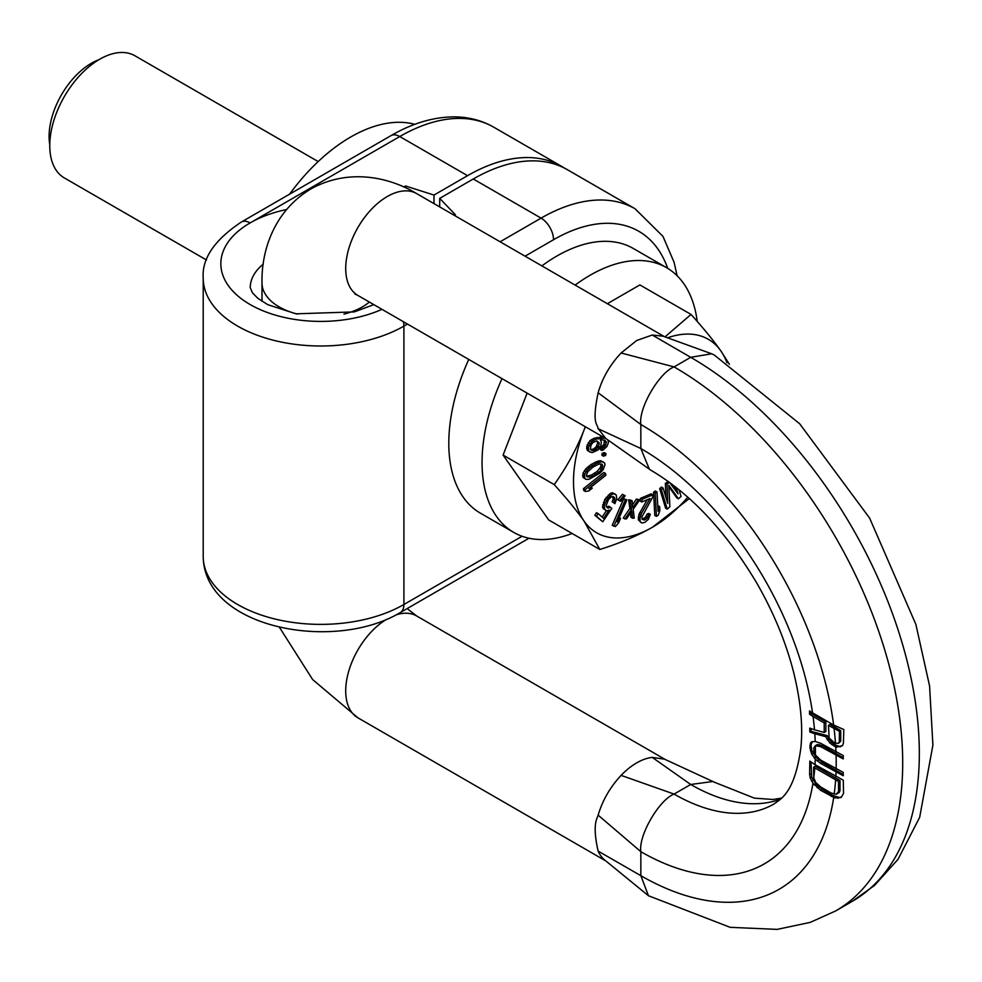 <?xml version="1.0" encoding="UTF-8"?>
<svg xmlns="http://www.w3.org/2000/svg" width="982" height="982" viewBox="0 0 982 982"><rect width="100%" height="100%" fill="white"/><g stroke="black" fill="none" stroke-linecap="round" stroke-linejoin="round"><path stroke-width="1.47" d="M473.275 178.982L541.082 218.127A188.102 108.609 -60 0 1 635.133 208.81L567.326 169.665A188.102 108.609 120 0 0 473.275 178.982L439.703 198.364L455.415 214.788L454.384 215.377M403.762 187.01L405.541 185.991L433.983 195.062L467.555 175.68A188.102 108.609 -60 0 1 561.606 166.363A188.102 108.609 -60 0 1 564.429 168.082M405.541 187.82L405.541 185.991M433.983 203.605L433.983 195.062M439.703 206.907L439.703 198.364M414.809 124.333A152.836 88.245 120 0 0 289.58 194.166M697.22 321.421A152.836 88.245 120 0 0 666.545 267.669A152.836 88.245 120 0 0 575.133 285.099M502.011 378.635A152.836 88.245 120 0 0 482.052 462.424A152.836 88.245 -60 0 0 513.709 532.391A152.836 88.245 -60 0 0 572.113 533.471M666.545 267.669L633.292 248.471A152.836 88.245 120 0 0 541.88 265.901M468.758 359.437A152.836 88.245 120 0 0 448.799 443.226A152.836 88.245 -60 0 0 480.456 513.193L513.709 532.391M597.977 428.348L605.747 438.438L650.575 470.034C690.469 493.516 725.882 531.237 756.84 583.185C773.534 612.289 785.723 641.725 793.419 671.516C800.563 700.092 803.067 725.403 800.919 747.449C794.598 794.696 779.61 799.409 774.025 803.976A199.862 115.397 -120 0 1 674.094 794.082C659.499 799.508 638.312 835.191 640.841 851.676L640.841 875.674L648.464 895.744L730.154 927.327L777.167 929.377L810.199 922.393L835.743 910.891A323.311 186.666 -120 0 0 885.298 651.815A323.311 186.666 -120 0 0 674.094 366.912C659.499 372.338 638.312 408.021 640.841 424.506L598.136 392.775C591.348 425.059 598.013 424.04 597.977 428.348M711.655 353.79L690.714 357.313A323.311 186.666 -120 0 1 901.93 642.216A323.311 186.666 -120 0 1 852.364 901.292L874.471 885.469L897.99 859.36L919.668 817.331L932.9 745.142L929.586 686.025L915.862 624.356L869.622 518.103L799.667 423.758L714.221 354.981L711.655 353.79L663.157 336.212L652.257 335.022L636.68 340.508L621.103 352.992C609.945 364.899 602.285 378.156 598.136 392.775M781.684 798.059L773.116 799.483L754.385 798.145L714.221 782.151L664.519 759.16L652.257 757.392A58.785 33.94 120 0 0 636.68 762.879A58.785 33.94 120 0 0 621.103 775.375C610.215 787.012 602.567 800.269 598.136 815.146L640.841 851.676A246.887 142.537 -120 0 0 812.961 783.145L810.224 777.94L809.634 774.663L809.831 761.111L814.986 764.659A246.887 142.537 -120 0 0 815.269 759.037L811.697 754.09L809.904 747.633L810.481 743.079L811.697 741.766L815.232 741.459A246.887 142.537 -120 0 0 814.802 733.738L809.819 732.007L809.769 728.116L814.495 729.773A246.887 142.537 -120 0 0 813.059 716.504L809.549 714.245L809.499 710.907L812.544 712.846A246.887 142.537 -120 0 0 640.841 448.504L649.372 469.261M814.311 753.047L815.379 754.962A246.887 142.537 -120 0 0 815.355 745.694L813.636 748.137L814.311 753.047M814.765 767.887L813.612 767.188L813.734 777.818A246.887 142.537 -120 0 0 814.765 767.887L838.468 781.439L840.015 780.543L840.015 790.62L839.303 792.449L836.283 794.242L838.542 791.467L838.468 781.439M813.059 716.504L824.205 722.936L824.205 732.449L814.495 729.773M824.205 732.449L825.862 731.492L825.862 721.979L824.205 722.936M814.802 733.738L825.617 736.635L829.864 743.006L834.81 746.418L836.959 747.069L842.568 745.534M815.355 745.694L820.67 746.651L843.243 758.939L843.256 755.575L820.67 743.288L815.232 741.459M836.959 747.069L842.519 745.657L843.428 743.153L843.796 729.503L833.644 725.023L812.544 712.846M598.136 428.741L640.841 448.504L640.841 424.506A276.286 159.514 -120 0 1 833.644 725.023M838.481 743.349L834.81 743.067L829.152 738.108L828.452 725.391L839.426 731.308L840.727 730.559L840.727 741.189L838.481 743.349L839.279 742.024L839.426 731.308M815.269 759.037L820.67 763.444L843.256 775.731L843.231 772.38L820.67 760.093L815.379 754.962M812.961 783.145L820.67 790.326L834.835 797.924L841.071 797.507L843.526 793.493L843.293 780.187L814.986 764.659M836.283 794.242L831.275 793.1L820.67 786.963L815.711 782.433L813.734 777.818M809.549 714.245L811.009 713.398L825.862 721.979M811.009 711.913L811.009 713.398M834.81 746.418L836.48 745.461L838.603 746.124M831.987 744.786L833.644 743.828L836.48 745.461M829.864 743.006L831.521 742.036L833.644 743.828M827.028 739.692L828.698 738.722L831.521 742.036M825.617 736.635L827.286 735.665L828.698 738.722M809.819 732.007L811.009 731.32L827.286 735.665M811.009 728.632L811.009 731.32M828.452 725.391L830.109 724.421L840.727 730.559M812.433 741.643L811.009 744.749L811.709 750.199L815.956 757.134L822.327 762.486L843.243 774.565M815.711 745.473L817.38 744.516L822.327 745.694L843.243 757.773M811.009 762.044L811.709 777.081L815.956 784.017L822.327 789.368L832.945 795.494L839.303 797.494L841.599 797.003M813.612 767.188L815.256 766.242L840.015 780.543M840.027 746.885L841.427 746.074M839.279 742.024L840.727 741.189M820.67 763.444L822.327 762.486M817.122 760.841L818.792 759.884M814.311 758.079L815.956 757.134M811.697 754.09L813.133 753.255M810.481 750.911L811.709 750.199M809.904 747.633L811.009 746.995M809.904 745.387L811.009 744.749M810.481 743.079L811.709 742.367M820.67 746.651L822.327 745.694M817.834 745.571L819.491 744.614M837.855 798.329L839.303 797.494M834.835 797.924L836.48 796.979M831.275 796.451L832.945 795.494M820.67 790.326L822.327 789.368M817.122 787.724L818.792 786.766M814.299 784.974L815.956 784.017M811.513 781.071L813.133 780.138M810.224 777.94L811.709 777.081M809.634 774.663L811.009 773.877M838.542 791.467L840.015 790.62M837.793 793.321L839.303 792.449M652.257 335.022L690.714 357.313L674.094 366.912L621.103 352.992M621.103 775.375L674.094 794.082L690.714 784.483A199.862 115.397 -120 0 0 780.58 799.127M598.136 815.146L597.915 815.649C597.731 817.822 591.741 823.297 598.136 851.112A58.785 33.94 120 0 0 604.74 860.036L648.464 895.744M712.944 781.488L690.714 784.483L652.257 757.392M729.43 364.347L720.874 350.942C713.558 340.57 703.603 328.393 691.021 314.436L639.883 284.915L607.342 303.696M527.125 393.131L503.091 455.083L548.68 519.944L599.818 549.478C620.28 543.058 637.834 535.632 652.478 527.224A111.69 64.481 120 0 0 687.793 497.199M503.091 455.083L554.229 484.605C566.823 498.574 576.765 510.738 584.081 521.111A111.69 64.481 120 0 0 652.478 527.224L689.327 498.574M726.975 362.751A111.69 64.481 120 0 0 720.874 350.942A111.69 64.481 120 0 0 667.49 337.833M691.021 314.436L664.974 336.9M585.346 426.753A111.69 64.481 120 0 0 584.081 429.92A111.69 64.481 120 0 0 584.081 521.111L599.818 549.478M585.297 426.716L584.081 429.92C576.765 448.676 566.823 466.904 554.229 484.605M669.258 482.248L667.06 484.286L667.723 503.385L663.046 487.993L661.377 487.023L659.659 488.619L665.612 508.173L667.269 509.13L669.859 506.749L668.84 485.304L678.464 498.807L681.042 496.426L679.016 489.773M668.914 486.777L676.807 497.849L678.464 498.807M674.315 486.041L675.739 490.742M668.3 481.548L665.391 483.316L665.882 497.334M657.019 491.957L655.362 491L653.57 492.154L654.785 515.403L656.442 516.372L658.247 515.206L659.855 510.591L659.646 506.626L658.038 511.254L657.019 491.957L655.227 493.111L656.442 516.372M659.646 506.626L657.989 505.669L657.768 506.27M652.797 494.818L651.14 493.848L640.448 498.328L640.154 501.029L641.811 501.986L650.121 498.512L641.381 513.512L640.068 517.661L640.006 520.791L640.951 522.449L642.019 523.038L644.928 522.326L648.378 519.343L650.342 514.396L648.857 515.022L647.077 518.336L644.339 520.006L642.142 519.38L641.86 516.925L652.502 497.518L652.797 494.818L642.118 499.286L641.811 501.986M647.187 499.74L638.951 514.421L638.349 519.822L640.951 522.449M650.342 514.396L648.672 513.439L647.199 514.052L645.407 517.379L642.056 519.073M639.761 499.85L638.104 500.01L632.838 507.682L632.04 500.562L630.383 500.71L631.5 509.474L624.883 518.938L626.541 518.791L631.807 511.106L632.617 518.238L634.274 518.079L633.157 509.327L639.761 499.85L636.446 499.04L632.506 504.785M632.04 500.562L628.713 499.752L629.83 508.516L623.226 517.98L624.883 518.938M630.481 513.046L630.96 517.269L632.617 518.238M626.909 499.936L623.742 498.684L612.228 525.309L615.383 526.561L618.599 522.878L620.55 518.349L617.347 522.019L626.909 499.936L625.411 499.642L613.885 526.266M625.227 495.75L622.416 494.314L617.899 499.85L619.556 500.82L620.698 501.286L625.227 495.75L624.086 495.284L619.556 500.82M610.485 507.178L607.613 507.952L606.09 505.804L608.435 499.642L611.062 497.027L613.406 496.61L614.928 498.758L613.787 502.686L614.904 503.656L616.745 498.709L616.254 495.002L613.86 493.725L611.884 494.474L607.846 498.316L605.096 503.3L604.274 505.853L604.765 509.56L607.158 510.836L609.122 510.088L603.599 518.373L598.185 513.647L596.455 516.237L602.801 521.786L611.786 508.32L608.828 506.221L606.606 507.068M612.756 496.536L613.136 499.322L612.117 501.728L614.904 503.656M615.137 494.032L612.191 492.768L610.227 493.504L604.802 499.421L602.506 507.264L605.882 510.53M606.446 510.665L602.138 517.109M598.185 513.647L596.516 512.69L594.785 515.28L602.801 521.786M605.513 473.434L603.844 472.477L583.418 488.68L583.75 490.521L585.407 491.479L588.783 490.926L592.256 488.164L588.893 488.729L605.845 475.288L605.513 473.434L585.076 489.637L585.407 491.479M603.279 461.933L600.297 460.681L597.203 461.38L591.017 464.535L585.702 468.93L583.026 473.201L582.989 477.375L585.959 479.326L589.04 479.314L600.088 473.066L603.206 469.58L605.01 464.756L604.581 462.915L601.954 461.638L596.663 463.246L590.464 467.088L587.371 469.887L584.683 474.171L584.646 478.332L585.959 479.326M605.98 453.549L604.311 452.592L602.138 453.377L601.868 455.231L603.525 456.2L605.698 455.403L605.98 453.549L603.795 454.335L603.525 456.2M603.157 437.039L594.159 438.218L589.912 440.685L586.684 446.7L587.285 450.296L588.623 451.217L592.146 452.641L598.063 449.94L600.763 445.853L601.401 442.06L600.37 439.997L601.205 439.875L604.716 440.108L606.262 441.728L605.734 445.128L602.408 448.565L601.88 450.493L603.23 449.928L606.974 446.429L608.337 442.907L608.03 440.046M604.237 440.022L604.077 444.171L600.751 447.608L600.223 449.523L601.88 450.493M600.837 463.995L600.677 467.039L597.117 471.47L591.36 475.067L586.733 476.295M597.191 441.041L597.657 442.882L596.197 446.785L593.607 449.02L590.783 449.584M676.107 487.44L678.059 493.848L669.614 482.506M663.046 487.993L661.316 489.576L667.269 509.13M593.03 476.025L590.378 477.178L586.868 476.736L586.438 475.251L587.788 471.716L593.116 466.978L598.86 464.081L601.5 463.97L602.801 466.008L601.45 469.531L598.774 472.428L593.03 476.025L591.36 475.067M604.826 437.997L595.828 439.187L591.569 441.642L588.341 447.657L588.942 451.266L590.292 452.174M596.54 440.93L599.229 442.747L598.59 446.54L595.264 449.977L591.95 450.456L590.403 448.835L591.041 445.042L592.919 442.563L596.54 440.93M665.391 483.316L667.06 484.286M659.659 488.619L661.316 489.576M653.57 492.154L655.227 493.111M642.682 519.036L644.339 520.006M643.861 518.545L645.53 519.503M645.407 517.379L647.077 518.336M646.414 515.931L648.083 516.888M647.199 514.052L648.857 515.022M638.349 519.822L640.006 520.791M638.288 517.784L639.957 518.754M638.41 516.704L640.068 517.661M638.951 514.421L640.608 515.378M639.724 512.555L641.381 513.512M640.448 498.328L642.118 499.286M629.83 508.516L631.5 509.474M628.713 499.752L630.383 500.71M636.446 499.04L638.104 500.01M623.742 498.684L625.411 499.642M619.261 517.6L620.55 518.349M622.416 494.314L624.086 495.284M607.036 507.117L608.705 508.087M594.785 515.28L596.455 516.237M603.095 508.602L604.765 509.56M602.506 507.264L604.176 508.222M602.617 504.895L604.274 505.853M603.439 502.342L605.096 503.3M604.802 499.421L606.459 500.378M606.176 497.358L607.846 498.316M608.288 495.088L609.945 496.045M610.227 493.504L611.884 494.474M612.191 492.768L613.86 493.725M612.117 501.728L613.787 502.686M613.136 499.322L614.793 500.28M613.271 497.8L614.928 498.758M612.866 496.634L614.523 497.592M583.418 488.68L585.076 489.637M590.722 487.268L592.256 488.164M582.989 477.375L584.646 478.332M582.559 475.546L584.229 476.503M583.026 473.201L584.683 474.171M584.364 470.722L586.033 471.679M585.702 468.93L587.371 469.887M587.482 467.236L589.139 468.193M588.807 466.131L590.464 467.088M591.017 464.535L592.686 465.493M595.006 462.289L596.663 463.246M597.203 461.38L598.873 462.338M598.529 460.988L600.198 461.945M600.297 460.681L601.954 461.638M588.721 476.221L590.378 477.178M594.466 473.312L596.123 474.269M597.117 471.47L598.774 472.428M599.781 468.574L601.45 469.531M600.677 467.039L602.334 467.997M601.131 465.051L602.801 466.008M601.438 463.97L602.371 464.523M602.138 453.377L603.795 454.335M600.751 447.608L602.408 448.565M602.199 446.65L603.869 447.62M603.341 445.386L605.01 446.344M604.077 444.171L605.734 445.128M604.703 441.863L606.36 442.821M604.605 440.771L606.262 441.728M587.285 450.296L588.942 451.266M586.573 448.553L588.23 449.523M586.684 446.7L588.341 447.657M587.199 444.772L588.869 445.73M588.144 442.784L589.801 443.754M589.912 440.685L591.569 441.642M591.876 439.298L593.545 440.255M594.159 438.218L595.828 439.187M597.166 437.42L598.824 438.377M600.063 436.99L601.733 437.96M602.862 436.953L604.519 437.923M590.918 449.854L591.95 450.456M591.422 449.695L593.091 450.664M592.256 449.584L593.914 450.542M593.607 449.02L595.264 449.977M595.055 448.062L596.712 449.02M596.197 446.785L597.866 447.755M596.933 445.57L598.59 446.54M597.657 442.882L599.327 443.839M597.559 441.79L599.229 442.747M318.18 161.576L134.915 55.765A70.544 40.728 120 0 0 99.648 59.264A70.544 40.728 120 0 0 49.763 145.655L49.763 136.817M206.49 259.997L64.37 177.951A70.544 40.728 -60 0 1 49.763 145.655M49.763 144.673A59.718 34.48 -60 0 1 49.1 136.437A59.718 34.48 -60 0 1 98.801 59.755M381.973 309.33A99.931 57.693 180 0 1 245.795 301.867A99.931 57.693 180 0 1 250.115 222.926L399.748 136.535A17.639 10.176 -120 0 0 390.934 135.663C412.735 123.008 434.204 116.748 455.329 116.883C469.322 117.128 482.15 120.565 493.799 127.218A188.102 108.609 120 0 0 399.748 136.535L467.555 175.68M500.108 241.781L541.082 218.127A17.639 10.176 60 0 1 553.541 239.718A170.475 98.421 -60 0 1 667.723 268.381M522.08 536.27L403.909 604.495A117.57 67.881 180 0 1 275.782 619.212A117.57 67.881 180 0 1 203.213 556.499L203.213 278.115A117.57 67.881 0 0 0 275.782 340.828A117.57 67.881 0 0 0 403.909 326.11L407.481 324.06M529.003 538.234L400.251 612.572A17.639 10.176 -120 0 0 403.909 604.495L403.909 326.11A17.639 10.176 60 0 0 403.393 321.703M373.847 304.641L354.355 311.895L295.975 313.823L267.755 304.666L257.812 298.295L252.46 292.832L250.238 287.714A70.544 40.728 180 0 1 263.25 264.146M390.934 135.663L241.302 222.055A17.639 10.176 -120 0 1 250.115 222.926A99.931 57.693 180 0 1 286.449 209.534M525.039 256.179L553.541 239.718M606.495 438.954L357.89 295.435A58.785 33.94 -60 0 1 348.88 248.323A58.785 33.94 -60 0 1 387.276 196.523A58.785 33.94 -60 0 1 416.675 193.614L664.63 336.765M835.977 752.138A276.286 159.514 -120 0 0 835.707 746.701M835.486 743.276A276.286 159.514 -120 0 0 834.086 728.644M835.817 776.676A276.286 159.514 -120 0 0 836.026 772.318M836.124 769.016A276.286 159.514 -120 0 0 836.099 755.563M598.136 851.112L640.841 875.674A276.286 159.514 -120 0 0 833.693 797.47M834.16 794.192A276.286 159.514 -120 0 0 835.621 779.917M386.417 619.409A58.785 33.94 120 0 0 348.72 671.246A58.785 33.94 120 0 0 357.89 717.805L605.919 860.993M665.293 759.516L416.675 615.984A58.785 33.94 120 0 0 395.881 614.965M369.342 302.039A58.785 33.94 180 0 1 362.346 306.912A58.785 33.94 180 0 1 343.933 314.117M297.62 314.117A58.785 33.94 180 0 1 261.998 282.914L261.998 301.339M493.799 127.218L561.606 166.363M677.126 275.77L674.094 262.28L662.973 236.404L635.133 208.81M400.251 612.572C333.892 652.441 203.961 628.308 203.213 556.499M241.302 222.055C214.469 239.989 201.776 258.671 203.213 278.115M852.364 901.292L835.743 910.891M416.675 615.984L407.149 608.582M261.998 282.914C261.273 250.926 273.917 211.105 310.864 188.961C348.512 168.032 389.326 176.993 416.675 193.614M354.846 293.974L357.89 295.435M357.89 717.805L312.632 679.544L279.354 627.179M91.326 64.063L99.648 59.264"/></g></svg>
